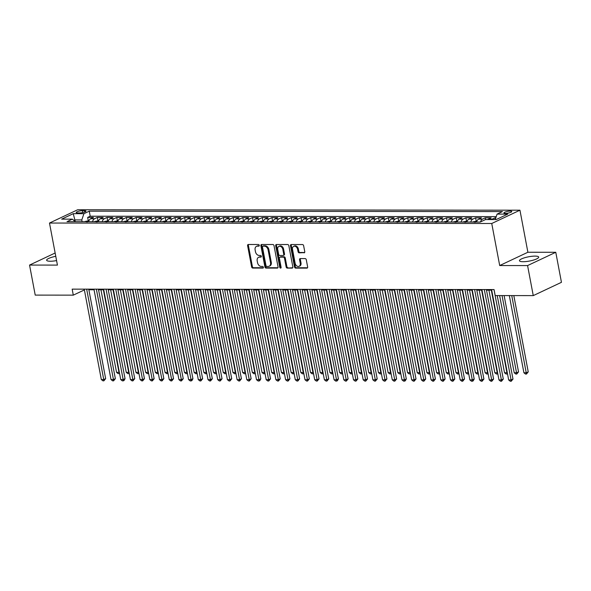 <?xml version="1.0" encoding="UTF-8"?>
<svg xmlns="http://www.w3.org/2000/svg" width="591" height="591" viewBox="0 0 591 591"><rect width="100%" height="100%" fill="white"/><g stroke="black" fill="none" stroke-linecap="round" stroke-linejoin="round"><path stroke-width="0.89" d="M259.272 245.324A0.864 0.635 -115.2 0 0 258.452 244.504L248.338 244.489A1.234 0.909 -115.2 0 0 247.607 245.671L251.618 266.896A1.234 0.909 -115.2 0 0 252.793 268.078L262.906 268.085A0.864 0.635 -115.2 0 0 262.596 266.438L261.288 266.438A3.938 2.918 -115.2 0 1 257.528 262.663L257.196 260.89A3.938 2.918 -115.2 0 1 258.562 257.329A3.938 2.918 -115.2 0 1 259.523 257.122L260.838 257.122A0.864 0.635 -115.2 0 0 260.52 255.467L259.213 255.467A3.938 2.918 -115.2 0 1 255.452 251.692L255.12 249.919A3.938 2.918 -115.2 0 1 256.487 246.358A3.938 2.918 -115.2 0 1 257.454 246.151L258.762 246.151A0.864 0.635 -115.2 0 0 259.272 245.324M535.01 256.11A9.781 2.172 -10.7 0 0 524.682 257.735A9.781 2.172 -10.7 0 0 519.459 260.727A9.781 2.172 -10.7 0 0 523.124 261.717A9.781 2.172 -10.7 0 0 533.459 260.092A9.781 2.172 -10.7 0 0 538.682 257.1A9.781 2.172 -10.7 0 0 535.01 256.11M55.776 256.317A9.781 2.172 -10.7 0 0 46.645 260.254A9.781 2.172 -10.7 0 0 50.309 261.237A9.781 2.172 -10.7 0 0 56.581 260.587M510.277 211.09A4.011 0.894 -10.7 0 0 506.044 211.755A4.011 0.894 -10.7 0 0 503.901 212.982A4.011 0.894 -10.7 0 0 505.401 213.388A4.011 0.894 -10.7 0 0 509.641 212.723A4.011 0.894 -10.7 0 0 511.784 211.497A4.011 0.894 -10.7 0 0 510.277 211.09M304.025 252.859A1.234 0.909 -115.2 0 0 304.757 251.685L303.634 245.723A1.234 0.909 -115.2 0 0 302.459 244.548L291.223 244.534A1.234 0.909 -115.2 0 0 290.491 245.708L294.503 266.94A1.234 0.909 -115.2 0 0 295.677 268.122L306.914 268.129A1.234 0.909 -115.2 0 0 307.645 266.955L306.286 259.759A1.234 0.909 -115.2 0 0 305.111 258.577L300.302 258.577A1.234 0.909 -115.2 0 0 299.571 259.752L300.243 263.32A3.295 2.438 -115.2 0 1 299.105 266.297A3.295 2.438 -115.2 0 1 295.153 263.313L292.515 249.343A3.295 2.438 -115.2 0 1 293.653 246.366A3.295 2.438 -115.2 0 1 297.605 249.343L298.049 251.677A1.234 0.909 -115.2 0 0 299.223 252.852L304.572 252.601M499.698 265.544L527.578 265.573L533.259 295.611L561.45 282.321L555.776 252.283L527.889 252.254L519.947 210.197L491.749 223.494L499.698 265.544L527.889 252.254M55.148 253L29.55 265.071L57.43 265.1L49.489 223.043L491.749 223.494M29.55 265.071L35.224 295.108L73.291 295.145L84.38 289.922M533.259 295.611L495.192 295.574L494.054 289.568L72.161 289.139L73.291 295.145M274.025 245.693A1.234 0.909 -115.2 0 0 272.85 244.511L261.614 244.504A1.234 0.909 -115.2 0 0 260.89 245.679L264.901 266.91A1.234 0.909 -115.2 0 0 266.076 268.092L277.305 268.1A1.234 0.909 -115.2 0 0 278.036 266.925L274.025 245.693M276.418 244.519L287.654 244.526A1.234 0.909 -115.2 0 1 288.829 245.708L292.84 266.94A1.234 0.909 -115.2 0 1 292.109 268.115L287.3 268.115A1.234 0.909 -115.2 0 1 286.125 266.933L284.5 258.326A1.234 0.909 -115.2 0 0 283.325 257.144L280.134 257.137A1.234 0.909 -115.2 0 0 279.41 258.319L281.102 267.28A0.864 0.635 -115.2 0 1 279.772 267.28L275.687 245.693A1.234 0.909 -115.2 0 1 276.418 244.519M495.812 217.828L495.007 217.828L495.295 219.342M491.586 219.564A5.016 3.177 -89.9 0 1 492.222 219.143L488.343 219.135L491.128 217.828L485.307 217.82L485.639 219.564M480.527 221.913A5.016 3.177 -89.9 0 1 482.529 219.128L478.644 219.128L481.429 217.813L475.607 217.813L476.235 221.13M470.783 222.068A5.016 3.177 -89.9 0 1 472.83 219.121L468.951 219.113L471.729 217.806L465.907 217.798L466.535 221.123M461.083 222.053A5.016 3.177 -89.9 0 1 463.13 219.113L459.251 219.106L462.029 217.798L456.208 217.791L456.836 221.108M451.384 222.046A5.016 3.177 -89.9 0 1 453.43 219.098L449.552 219.098L452.329 217.784L446.515 217.784L447.143 221.1M441.684 222.039A5.016 3.177 -89.9 0 1 443.73 219.091L439.852 219.091L442.629 217.776L436.815 217.769L437.443 221.093M431.991 222.024A5.016 3.177 -89.9 0 1 434.03 219.084L430.152 219.076L432.937 217.769L427.116 217.761L427.744 221.078M422.292 222.017A5.016 3.177 -89.9 0 1 424.331 219.069L420.452 219.069L423.237 217.754L417.416 217.754L418.044 221.071M412.592 222.009A5.016 3.177 -89.9 0 1 414.638 219.062L410.752 219.062L413.537 217.747L407.716 217.739L408.344 221.064M402.892 221.994A5.016 3.177 -89.9 0 1 404.938 219.054L401.053 219.047L403.838 217.739L398.016 217.732L398.644 221.056M393.192 221.987A5.016 3.177 -89.9 0 1 395.239 219.039L391.36 219.039L394.138 217.724L388.317 217.724L388.944 221.041M383.493 221.98A5.016 3.177 -89.9 0 1 385.539 219.032L381.66 219.032L384.438 217.717L378.624 217.71L379.245 221.034M373.793 221.965A5.016 3.177 -89.9 0 1 375.839 219.025L371.961 219.017L374.738 217.71L368.924 217.702L369.552 221.027M364.1 221.957A5.016 3.177 -89.9 0 1 366.139 219.01L362.261 219.01L365.046 217.695L359.225 217.695L359.853 221.012M354.401 221.95A5.016 3.177 -89.9 0 1 356.439 219.002L352.561 219.002L355.346 217.687L349.525 217.68L350.153 221.004M344.701 221.935A5.016 3.177 -89.9 0 1 346.74 218.995L342.861 218.988L345.646 217.68L339.825 217.673L340.453 220.997M335.001 221.928A5.016 3.177 -89.9 0 1 337.047 218.98L333.161 218.98L335.947 217.665L330.125 217.665L330.753 220.982M325.301 221.92A5.016 3.177 -89.9 0 1 327.348 218.973L323.469 218.973L326.247 217.658L320.425 217.651L321.053 220.975M315.601 221.906A5.016 3.177 -89.9 0 1 317.648 218.965L313.769 218.958L316.547 217.651L310.733 217.643L311.354 220.968M305.902 221.898A5.016 3.177 -89.9 0 1 307.948 218.958L304.07 218.951L306.847 217.636L301.033 217.636L301.661 220.953M296.202 221.891A5.016 3.177 -89.9 0 1 298.248 218.943L294.37 218.943L297.147 217.628L291.333 217.621L291.961 220.945M286.509 221.884A5.016 3.177 -89.9 0 1 288.548 218.936L284.67 218.929L287.455 217.621L281.634 217.614L282.262 220.938M276.81 221.869A5.016 3.177 -89.9 0 1 278.849 218.929L274.97 218.921L277.755 217.614L271.934 217.606L272.562 220.923M267.11 221.861A5.016 3.177 -89.9 0 1 269.156 218.914L265.27 218.914L268.055 217.599L262.234 217.591L262.862 220.916M257.41 221.854A5.016 3.177 -89.9 0 1 259.456 218.906L255.578 218.899L258.356 217.591L252.534 217.584L253.162 220.908M247.71 221.839A5.016 3.177 -89.9 0 1 249.757 218.899L245.878 218.892L248.656 217.584L242.835 217.577L243.462 220.894M238.01 221.832A5.016 3.177 -89.9 0 1 240.057 218.884L236.178 218.884L238.956 217.569L233.142 217.562L233.77 220.886M228.311 221.824A5.016 3.177 -89.9 0 1 230.357 218.877L226.479 218.869L229.256 217.562L223.442 217.554L224.07 220.879M218.618 221.81A5.016 3.177 -89.9 0 1 220.657 218.869L216.779 218.862L219.564 217.554L213.743 217.547L214.37 220.864M208.919 221.802A5.016 3.177 -89.9 0 1 210.957 218.855L207.079 218.855L209.864 217.54L204.043 217.532L204.671 220.857M199.219 221.795A5.016 3.177 -89.9 0 1 201.265 218.847L197.379 218.84L200.164 217.532L194.343 217.525L194.971 220.849M189.519 221.78A5.016 3.177 -89.9 0 1 191.565 218.84L187.687 218.833L190.465 217.525L184.643 217.518L185.271 220.835M179.819 221.773A5.016 3.177 -89.9 0 1 181.865 218.825L177.987 218.825L180.765 217.51L174.943 217.503L175.571 220.827M170.119 221.765A5.016 3.177 -89.9 0 1 172.166 218.818L168.287 218.81L171.065 217.503L165.251 217.495L165.879 220.82M160.42 221.751A5.016 3.177 -89.9 0 1 162.466 218.81L158.587 218.803L161.365 217.495L155.551 217.488L156.179 220.805M150.727 221.743A5.016 3.177 -89.9 0 1 152.766 218.796L148.888 218.796L151.673 217.481L145.851 217.481L146.479 220.798M141.027 221.736A5.016 3.177 -89.9 0 1 143.066 218.788L139.188 218.781L141.973 217.473L136.152 217.466L136.78 220.79M131.328 221.721A5.016 3.177 -89.9 0 1 133.374 218.781L129.488 218.773L132.273 217.466L126.452 217.458L127.08 220.775M121.628 221.714A5.016 3.177 -89.9 0 1 123.674 218.766L119.796 218.766L122.573 217.451L116.752 217.451L117.38 220.768M111.928 221.706A5.016 3.177 -89.9 0 1 113.974 218.759L110.096 218.759L112.874 217.444L107.052 217.436L107.68 220.761M102.228 221.691A5.016 3.177 -89.9 0 1 104.275 218.751L100.396 218.744L103.174 217.436L97.36 217.429L94.575 218.736A5.016 3.177 90.1 0 0 92.528 221.684M97.988 220.746L97.36 217.429M77.665 212.923L79.8 212.923A3.886 0.864 -10.7 0 0 83.907 212.28A3.886 0.864 -10.7 0 0 85.983 211.09A3.886 0.864 -10.7 0 0 84.528 210.699L82.393 210.691A3.886 0.864 -10.7 0 0 78.285 211.342A3.886 0.864 -10.7 0 0 76.209 212.531A3.886 0.864 -10.7 0 0 77.665 212.923M519.947 210.197L77.68 209.753L49.489 223.043M495.214 219.571L497.09 214.097L502.424 211.585L89.256 211.172L83.922 213.683L81.787 219.926L82.112 221.677M497.09 214.097L507.758 214.112L496.174 219.571L485.507 219.564L480.173 222.076L67.005 221.662L72.338 219.143L61.671 219.135L73.254 213.676L83.922 213.683M496.226 216.624L90.209 216.217L87.66 217.422L93.474 217.422L90.696 218.736A5.016 3.177 90.1 0 0 88.65 221.684M104.275 218.751L107.052 217.436M113.974 218.759L116.752 217.451M123.674 218.766L126.452 217.458M133.374 218.781L136.152 217.466M143.066 218.788L145.851 217.481M152.766 218.796L155.551 217.488M162.466 218.81L165.251 217.495M172.166 218.818L174.943 217.503M181.865 218.825L184.643 217.518M191.565 218.84L194.343 217.525M201.265 218.847L204.043 217.532M210.957 218.855L213.743 217.547M220.657 218.869L223.442 217.554M230.357 218.877L233.142 217.562M240.057 218.884L242.835 217.577M249.757 218.899L252.534 217.584M259.456 218.906L262.234 217.591M269.156 218.914L271.934 217.606M278.849 218.929L281.634 217.614M288.548 218.936L291.333 217.621M298.248 218.943L301.033 217.636M307.948 218.958L310.733 217.643M317.648 218.965L320.425 217.651M327.348 218.973L330.125 217.665M337.047 218.98L339.825 217.673M346.74 218.995L349.525 217.68M356.439 219.002L359.225 217.695M366.139 219.01L368.924 217.702M375.839 219.025L378.624 217.71M385.539 219.032L388.317 217.724M395.239 219.039L398.016 217.732M404.938 219.054L407.716 217.739M414.638 219.062L417.416 217.754M424.331 219.069L427.116 217.761M434.03 219.084L436.815 217.769M443.73 219.091L446.515 217.784M453.43 219.098L456.208 217.791M463.13 219.113L465.907 217.798M472.83 219.121L475.607 217.813M482.529 219.128L485.307 217.82M492.222 219.143L495.007 217.828M81.787 219.926L74.998 219.918L73.875 220.45M72.338 219.143L75.301 221.669L73.254 213.676M527.578 265.573L555.776 252.283M88.849 289.767L94.05 289.767M98.549 289.775L103.75 289.782M108.249 289.782L113.45 289.789M117.949 289.797L123.15 289.797M127.649 289.804L132.849 289.812M137.348 289.812L142.542 289.819M147.041 289.819L152.242 289.826M156.741 289.834L161.941 289.841M166.44 289.841L171.641 289.849M176.14 289.849L181.341 289.856M185.84 289.863L191.041 289.863M195.54 289.871L200.741 289.878M205.24 289.878L210.433 289.885M214.939 289.893L220.133 289.893M224.632 289.9L229.833 289.908M234.332 289.908L239.532 289.915M244.031 289.922L249.232 289.922M253.731 289.93L258.932 289.937M263.431 289.937L268.632 289.945M273.131 289.952L278.324 289.952M282.83 289.959L288.024 289.967M292.523 289.967L297.724 289.974M302.223 289.982L307.423 289.982M311.922 289.989L317.123 289.996M321.622 289.996L326.823 290.004M331.322 290.011L336.523 290.011M341.022 290.018L346.215 290.026M350.722 290.026L355.915 290.033M360.414 290.041L365.615 290.041M370.114 290.048L375.315 290.055M379.814 290.055L385.014 290.063M389.513 290.07L394.714 290.07M399.213 290.078L404.414 290.085M408.913 290.085L414.114 290.092M418.613 290.1L423.806 290.1M428.305 290.107L433.506 290.115M438.005 290.115L443.206 290.122M447.705 290.122L452.905 290.129M457.404 290.137L462.605 290.144M467.104 290.144L472.305 290.151M476.804 290.151L482.005 290.159M486.504 290.166L491.697 290.174M88.288 220.739L87.66 217.422M90.209 216.217L89.256 211.172M100.396 218.744A5.016 3.177 90.1 0 0 98.35 221.691M110.096 218.759A5.016 3.177 90.1 0 0 108.05 221.699M119.796 218.766A5.016 3.177 90.1 0 0 117.749 221.706M129.488 218.773A5.016 3.177 90.1 0 0 127.449 221.721M139.188 218.781A5.016 3.177 90.1 0 0 137.149 221.728M148.888 218.796A5.016 3.177 90.1 0 0 146.841 221.736M158.587 218.803A5.016 3.177 90.1 0 0 156.541 221.751M168.287 218.81A5.016 3.177 90.1 0 0 166.241 221.758M177.987 218.825A5.016 3.177 90.1 0 0 175.941 221.765M187.687 218.833A5.016 3.177 90.1 0 0 185.64 221.78M197.379 218.84A5.016 3.177 90.1 0 0 195.34 221.788M207.079 218.855A5.016 3.177 90.1 0 0 205.04 221.795M216.779 218.862A5.016 3.177 90.1 0 0 214.732 221.81M226.479 218.869A5.016 3.177 90.1 0 0 224.432 221.817M236.178 218.884A5.016 3.177 90.1 0 0 234.132 221.824M245.878 218.892A5.016 3.177 90.1 0 0 243.832 221.839M255.578 218.899A5.016 3.177 90.1 0 0 253.532 221.847M265.27 218.914A5.016 3.177 90.1 0 0 263.231 221.854M274.97 218.921A5.016 3.177 90.1 0 0 272.931 221.869M284.67 218.929A5.016 3.177 90.1 0 0 282.624 221.876M294.37 218.943A5.016 3.177 90.1 0 0 292.323 221.884M304.07 218.951A5.016 3.177 90.1 0 0 302.023 221.898M313.769 218.958A5.016 3.177 90.1 0 0 311.723 221.906M323.469 218.973A5.016 3.177 90.1 0 0 321.423 221.913M333.161 218.98A5.016 3.177 90.1 0 0 331.123 221.928M342.861 218.988A5.016 3.177 90.1 0 0 340.822 221.935M352.561 219.002A5.016 3.177 90.1 0 0 350.522 221.943M362.261 219.01A5.016 3.177 90.1 0 0 360.215 221.957M371.961 219.017A5.016 3.177 90.1 0 0 369.914 221.965M381.66 219.032A5.016 3.177 90.1 0 0 379.614 221.972M391.36 219.039A5.016 3.177 90.1 0 0 389.314 221.987M401.053 219.047A5.016 3.177 90.1 0 0 399.014 221.994M410.752 219.062A5.016 3.177 90.1 0 0 408.713 222.002M420.452 219.069A5.016 3.177 90.1 0 0 418.413 222.017M430.152 219.076A5.016 3.177 90.1 0 0 428.106 222.024M439.852 219.091A5.016 3.177 90.1 0 0 437.805 222.031M449.552 219.098A5.016 3.177 90.1 0 0 447.505 222.039M459.251 219.106A5.016 3.177 90.1 0 0 457.205 222.053M468.951 219.113A5.016 3.177 90.1 0 0 466.905 222.061M478.644 219.128A5.016 3.177 90.1 0 0 476.605 222.068M488.343 219.135A5.016 3.177 90.1 0 0 487.708 219.564M259.242 245.79L258.215 245.79A3.938 2.918 -115.2 0 0 257.248 246.004L256.487 246.358M258.562 257.329L259.323 256.974A3.938 2.918 -115.2 0 1 260.291 256.76L261.318 256.76M248.479 244.489A1.234 0.909 -115.2 0 0 248.368 245.309L252.379 266.541A1.234 0.909 -115.2 0 0 253.554 267.716L263.387 267.73M261.761 244.504A1.234 0.909 -115.2 0 0 261.65 245.324L265.662 266.556A1.234 0.909 -115.2 0 0 266.837 267.73L277.925 267.745M262.973 246.159A0.864 0.635 -115.2 0 0 262.463 246.979L265.987 265.618A0.864 0.635 -115.2 0 0 266.807 266.445L268.188 266.445A3.938 2.918 -115.2 0 0 269.156 266.231A3.938 2.918 -115.2 0 0 270.523 262.67L268.115 249.934A3.938 2.918 -115.2 0 0 264.354 246.159L262.973 246.159L263.734 245.797A0.864 0.635 -115.2 0 0 263.357 245.974M269.156 266.231L269.917 265.876A3.938 2.918 -115.2 0 0 271.284 262.315L270.523 262.67M263.734 245.797L265.115 245.797A3.938 2.918 -115.2 0 1 268.875 249.572L271.284 262.315M292.73 267.76L287.3 268.115M279.831 257.203L280.599 256.849A1.234 0.909 -115.2 0 1 280.902 256.782L284.086 256.782A1.234 0.909 -115.2 0 1 285.261 257.964L286.886 266.571A1.234 0.909 -115.2 0 0 288.061 267.753M276.566 244.519A1.234 0.909 -115.2 0 0 276.455 245.339L280.533 266.918A0.864 0.635 -115.2 0 0 281.094 267.686M282.816 249.387A3.295 2.438 -115.2 0 0 278.863 246.41A3.295 2.438 -115.2 0 0 277.718 249.387L278.649 254.307A1.234 0.909 -115.2 0 0 279.824 255.489L283.015 255.489A1.234 0.909 -115.2 0 0 283.746 254.315L282.816 249.387L283.577 249.033A3.295 2.438 -115.2 0 0 279.624 246.048L278.863 246.41M283.776 255.135A1.234 0.909 -115.2 0 0 284.507 253.953L283.746 254.315M283.577 249.033L284.507 253.953M293.653 246.366L294.414 246.004A3.295 2.438 -115.2 0 1 298.366 248.988L298.81 251.315A1.234 0.909 -115.2 0 0 299.984 252.497L304.646 252.497M299.105 266.297L299.866 265.935A3.295 2.438 -115.2 0 0 301.011 262.958L300.243 263.32M300.45 258.577A1.234 0.909 -115.2 0 0 300.331 259.397L301.011 262.958M291.37 244.534A1.234 0.909 -115.2 0 0 291.252 245.354L295.264 266.585A1.234 0.909 -115.2 0 0 296.446 267.76L307.527 267.775M88.968 220.739L85.134 221.455A3.324 2.105 90.1 0 0 84.794 221.677M87.594 221.876L86.426 221.876M100.95 289.775L116.553 372.36L118.983 372.36L103.381 289.782M119.559 373.446L118.148 373.652L116.553 372.36M119.123 373.652L119.323 372.197M86.663 289.154L103.743 379.548L101.32 379.54L84.24 289.154M88.739 289.154L105.649 378.646L103.743 379.548L103.883 380.84L102.908 380.833L101.32 379.54M105.649 378.646L103.883 380.84M98.667 220.753L94.826 221.47A3.324 2.105 90.1 0 0 94.494 221.684M97.293 221.891L96.126 221.884M110.65 289.789L126.252 372.367L128.683 372.367L113.073 289.789M129.259 373.453L127.848 373.66L126.252 372.367M128.816 373.66L129.023 372.212M108.367 220.761L104.526 221.477A3.324 2.105 90.1 0 0 104.193 221.699M106.993 221.898L105.826 221.898M120.35 289.797L135.952 372.374L138.375 372.382L122.773 289.797M138.959 373.468L137.548 373.667L135.952 372.374M138.516 373.675L138.722 372.219M118.067 220.768L114.226 221.485A3.324 2.105 90.1 0 0 113.893 221.706M116.693 221.906L115.526 221.906M130.05 289.804L145.652 372.389L148.075 372.389L132.473 289.804M148.651 373.475L147.248 373.682L145.652 372.389M148.215 373.682L148.422 372.227M127.759 220.783L123.925 221.499A3.324 2.105 90.1 0 0 123.593 221.714M126.385 221.913L125.226 221.913M139.749 289.812L155.352 372.396L157.775 372.396L142.172 289.819M158.351 373.482L156.947 373.689L155.352 372.396M157.915 373.689L158.115 372.234M96.363 289.169L113.442 379.555L111.012 379.555L93.939 289.162M98.438 289.169L115.348 378.654L113.442 379.555L113.583 380.848L112.608 380.848L111.012 379.555M115.348 378.654L113.583 380.848M106.062 289.176L123.142 379.562L120.712 379.562L103.632 289.176M108.138 289.176L125.041 378.668L123.142 379.562L123.275 380.855L122.307 380.855L120.712 379.562M125.041 378.668L124.044 380.501L123.275 380.855M115.762 289.184L132.835 379.577L130.412 379.57L113.332 289.184M117.831 289.184L134.741 378.676L132.835 379.577L132.975 380.863L132.007 380.863L130.412 379.57M134.741 378.676L132.975 380.863M125.455 289.191L142.534 379.585L140.111 379.585L123.031 289.191M127.53 289.198L144.44 378.683L142.534 379.585L142.675 380.877L141.707 380.877L140.111 379.585M144.44 378.683L142.675 380.877M137.459 220.79L133.625 221.507A3.324 2.105 90.1 0 0 133.293 221.728M136.085 221.928L134.925 221.928M149.449 289.826L165.052 372.404L167.475 372.411L151.872 289.826M168.051 373.497L166.647 373.697L165.052 372.404M167.615 373.704L167.814 372.249M135.154 289.206L152.234 379.592L149.811 379.592L132.731 289.198M137.23 289.206L154.14 378.698L152.234 379.592L152.375 380.885L151.407 380.885L149.811 379.592M154.14 378.698L152.375 380.885M147.159 220.798L143.325 221.514A3.324 2.105 90.1 0 0 142.992 221.736M145.785 221.935L144.625 221.935M159.142 289.834L174.751 372.419L177.174 372.419L161.572 289.834M177.751 373.505L176.34 373.711L174.751 372.419M177.315 373.711L177.514 372.256M144.854 289.213L161.934 379.607L159.511 379.599L142.431 289.213M146.93 289.213L163.84 378.705L161.934 379.607L162.074 380.892L161.107 380.892L159.511 379.599M163.84 378.705L162.074 380.892M156.859 220.812L153.025 221.529A3.324 2.105 90.1 0 0 152.685 221.743M155.485 221.943L154.317 221.943M168.841 289.841L184.451 372.426L186.874 372.426L171.272 289.849M187.45 373.512L186.039 373.719L184.451 372.426M187.015 373.719L187.214 372.264M154.554 289.221L171.634 379.614L169.211 379.614L152.131 289.221M156.63 289.228L173.54 378.713L171.634 379.614L171.774 380.907L170.799 380.907L169.211 379.614M173.54 378.713L171.774 380.907M166.559 220.82L162.717 221.536A3.324 2.105 90.1 0 0 162.385 221.758M165.184 221.957L164.017 221.957M178.541 289.856L194.144 372.433L196.574 372.441L180.964 289.856M197.15 373.527L195.739 373.726L194.144 372.433M196.707 373.726L196.914 372.278M164.254 289.235L181.334 379.621L178.91 379.621L161.831 289.228M166.33 289.235L183.24 378.728L181.334 379.621L181.474 380.914L180.499 380.914L178.91 379.621M183.24 378.728L181.474 380.914M176.258 220.827L172.417 221.544A3.324 2.105 90.1 0 0 172.084 221.765M174.884 221.965L173.717 221.965M188.241 289.863L203.843 372.448L206.266 372.448L190.664 289.863M206.85 373.534L205.439 373.741L203.843 372.448M206.407 373.741L206.614 372.286M173.953 289.243L191.033 379.636L188.603 379.629L171.523 289.243M176.029 289.243L192.932 378.735L191.033 379.636L191.166 380.922L190.199 380.922L188.603 379.629M192.932 378.735L191.935 380.567L191.166 380.922M185.958 220.842L182.117 221.559A3.324 2.105 90.1 0 0 181.784 221.773M184.584 221.972L183.417 221.972M197.941 289.871L213.543 372.456L215.966 372.456L200.364 289.878M216.55 373.542L215.139 373.748L213.543 372.456M216.107 373.748L216.313 372.293M183.653 289.25L200.726 379.644L198.303 379.644L181.223 289.25M185.722 289.258L202.632 378.742L200.726 379.644L200.866 380.936L199.898 380.936L198.303 379.644M202.632 378.742L200.866 380.936M195.651 220.849L191.816 221.566A3.324 2.105 90.1 0 0 191.484 221.788M194.276 221.987L193.117 221.987M207.64 289.885L223.243 372.463L225.666 372.47L210.064 289.885M226.242 373.549L224.839 373.756L223.243 372.463M225.806 373.756L226.006 372.308M193.346 289.265L210.426 379.651L208.002 379.651L190.923 289.258M195.422 289.265L212.332 378.757L210.426 379.651L210.566 380.944L209.598 380.944L208.002 379.651M212.332 378.757L210.566 380.944M205.35 220.857L201.516 221.573A3.324 2.105 90.1 0 0 201.184 221.795M203.976 221.994L202.816 221.994M217.34 289.893L232.943 372.478L235.366 372.478L219.763 289.893M235.942 373.564L234.538 373.771L232.943 372.478M235.506 373.771L235.706 372.315M203.045 289.272L220.125 379.666L217.702 379.658L200.622 289.272M205.121 289.272L222.031 378.765L220.125 379.666L220.266 380.951L219.298 380.951L217.702 379.658M222.031 378.765L220.266 380.951M212.745 289.28L229.825 379.673L227.402 379.673L210.322 289.28M214.821 289.287L231.731 378.772L229.825 379.673L229.965 380.966L228.998 380.966L227.402 379.673M231.731 378.772L229.965 380.966M222.445 289.295L239.525 379.681L237.102 379.681L220.022 289.287M224.521 289.295L241.431 378.787L239.525 379.681L239.665 380.973L238.69 380.973L237.102 379.681M241.431 378.787L239.665 380.973M215.05 220.864L211.216 221.581A3.324 2.105 90.1 0 0 210.884 221.802M213.676 222.002L212.516 222.002M227.033 289.9L242.642 372.485L245.066 372.485L229.463 289.908M245.642 373.571L244.231 373.778L242.642 372.485M245.206 373.778L245.405 372.323M224.75 220.879L220.916 221.595A3.324 2.105 90.1 0 0 220.576 221.817M223.376 222.017L222.209 222.017M236.732 289.915L252.342 372.493L254.765 372.5L239.163 289.915M255.342 373.578L253.931 373.785L252.342 372.493M254.906 373.785L255.105 372.337M234.45 220.886L230.608 221.603A3.324 2.105 90.1 0 0 230.276 221.824M233.076 222.024L231.908 222.024M246.432 289.922L262.035 372.507L264.465 372.507L248.855 289.922M265.041 373.593L263.63 373.8L262.035 372.507M264.598 373.8L264.805 372.345M232.145 289.302L249.225 379.688L246.802 379.688L229.722 289.302M234.221 289.302L251.131 378.794L249.225 379.688L249.365 380.981L248.39 380.981L246.802 379.688M251.131 378.794L249.365 380.981M244.149 220.894L240.308 221.61A3.324 2.105 90.1 0 0 239.976 221.832M242.775 222.031L241.608 222.031M256.132 289.93L271.734 372.515L274.158 372.515L258.555 289.937M274.741 373.601L273.33 373.808L271.734 372.515M274.298 373.808L274.505 372.352M241.845 289.309L258.924 379.703L256.494 379.695L239.421 289.309M243.92 289.317L260.823 378.801L258.924 379.703L259.057 380.996L258.09 380.996L256.494 379.695M260.823 378.801L259.826 380.634L259.057 380.996M253.849 220.908L250.008 221.625A3.324 2.105 90.1 0 0 249.675 221.839M252.475 222.046L251.308 222.046M265.832 289.945L281.434 372.522L283.857 372.529L268.255 289.945M284.441 373.608L283.03 373.815L281.434 372.522M283.998 373.815L284.205 372.367M251.544 289.324L268.617 379.71L266.194 379.71L249.114 289.317M253.613 289.324L270.523 378.816L268.617 379.71L268.757 381.003L267.789 381.003L266.194 379.71M270.523 378.816L268.757 381.003M263.542 220.916L259.708 221.632A3.324 2.105 90.1 0 0 259.375 221.854M262.168 222.053L261.008 222.053M275.532 289.952L291.134 372.537L293.557 372.537L277.955 289.952M294.133 373.623L292.73 373.83L291.134 372.537M293.697 373.83L293.904 372.374M261.237 289.331L278.317 379.718L275.894 379.718L258.814 289.331M263.313 289.331L280.223 378.824L278.317 379.718L278.457 381.01L277.489 381.01L275.894 379.718M280.223 378.824L278.457 381.01M273.241 220.923L269.407 221.64A3.324 2.105 90.1 0 0 269.075 221.861M271.867 222.061L270.708 222.061M285.231 289.959L300.834 372.544L303.257 372.544L287.654 289.967M303.833 373.63L302.429 373.837L300.834 372.544M303.397 373.837L303.597 372.382M270.937 289.339L288.016 379.732L285.593 379.725L268.513 289.339M273.012 289.346L289.922 378.831L288.016 379.732L288.157 381.025L287.189 381.025L285.593 379.725M289.922 378.831L288.157 381.025M282.941 220.938L279.107 221.655A3.324 2.105 90.1 0 0 278.775 221.869M281.567 222.076L280.407 222.076M294.931 289.974L310.534 372.552L312.957 372.552L297.354 289.974M313.533 373.638L312.122 373.844L310.534 372.552M313.097 373.844L313.296 372.396M280.636 289.354L297.716 379.74L295.293 379.74L278.213 289.346M282.712 289.354L299.622 378.846L297.716 379.74L297.857 381.032L296.889 381.032L295.293 379.74M299.622 378.846L297.857 381.032M292.641 220.945L288.807 221.662A3.324 2.105 90.1 0 0 288.467 221.884M291.267 222.083L290.1 222.083M304.624 289.982L320.233 372.559L322.656 372.566L307.054 289.982M323.233 373.652L321.822 373.859L320.233 372.559M322.797 373.859L322.996 372.404M290.336 289.361L307.416 379.747L304.993 379.747L287.913 289.361M292.412 289.361L309.322 378.853L307.416 379.747L307.556 381.04L306.581 381.04L304.993 379.747M309.322 378.853L307.556 381.04M302.341 220.953L298.499 221.669A3.324 2.105 90.1 0 0 298.167 221.891M300.967 222.09L299.8 222.09M314.323 289.989L329.926 372.574L332.356 372.574L316.746 289.996M332.932 373.66L331.521 373.867L329.926 372.574M332.489 373.867L332.696 372.411M300.036 289.368L317.116 379.762L314.693 379.754L297.613 289.368M302.112 289.376L319.022 378.861L317.116 379.762L317.256 381.055L316.281 381.047L314.693 379.754M319.022 378.861L317.256 381.055M312.041 220.968L308.199 221.684A3.324 2.105 90.1 0 0 307.867 221.898M310.667 222.105L309.499 222.098M324.023 290.004L339.626 372.581L342.056 372.581L326.446 290.004M342.632 373.667L341.221 373.874L339.626 372.581M342.189 373.874L342.396 372.426M321.74 220.975L317.899 221.691A3.324 2.105 90.1 0 0 317.566 221.913M320.366 222.113L319.199 222.113M333.723 290.011L349.325 372.589L351.748 372.596L336.146 290.011M352.332 373.682L350.921 373.889L349.325 372.589M351.889 373.889L352.096 372.433M331.44 220.982L327.599 221.699A3.324 2.105 90.1 0 0 327.266 221.92M330.059 222.12L328.899 222.12M343.423 290.018L359.025 372.603L361.448 372.603L345.846 290.026M362.024 373.689L360.621 373.896L359.025 372.603M361.589 373.896L361.795 372.441M309.736 289.383L326.816 379.769L324.385 379.769L307.313 289.376M311.812 289.383L328.722 378.875L326.816 379.769L326.956 381.062L325.981 381.062L324.385 379.769M328.722 378.875L326.956 381.062M319.435 289.391L336.515 379.777L334.085 379.777L317.005 289.391M321.504 289.391L338.414 378.883L336.515 379.777L336.648 381.069L335.681 381.069L334.085 379.777M338.414 378.883L337.417 380.715L336.648 381.069M329.128 289.398L346.208 379.791L343.785 379.784L326.705 289.398M331.204 289.405L348.114 378.89L346.208 379.791L346.348 381.084L345.38 381.077L343.785 379.784M348.114 378.89L346.348 381.084M341.133 220.997L337.298 221.714A3.324 2.105 90.1 0 0 336.966 221.928M339.759 222.135L338.599 222.127M353.123 290.033L368.725 372.611L371.148 372.611L355.546 290.033M371.724 373.697L370.321 373.904L368.725 372.611M371.288 373.904L371.488 372.456M338.828 289.413L355.908 379.799L353.484 379.799L336.405 289.405M340.904 289.413L357.814 378.897L355.908 379.799L356.048 381.092L355.08 381.092L353.484 379.799M357.814 378.897L356.048 381.092M350.832 221.004L346.998 221.721A3.324 2.105 90.1 0 0 346.666 221.943M349.458 222.142L348.298 222.142M362.822 290.041L378.425 372.618L380.848 372.625L365.245 290.041M381.424 373.711L380.02 373.911L378.425 372.618M380.988 373.918L381.188 372.463M348.527 289.42L365.607 379.806L363.184 379.806L346.104 289.42M350.603 289.42L367.513 378.912L365.607 379.806L365.748 381.099L364.78 381.099L363.184 379.806M367.513 378.912L365.748 381.099M360.532 221.012L356.698 221.728A3.324 2.105 90.1 0 0 356.358 221.95M359.158 222.15L357.998 222.15M372.515 290.048L388.124 372.633L390.548 372.633L374.945 290.055M391.124 373.719L389.713 373.926L388.124 372.633M390.688 373.926L390.887 372.47M358.227 289.427L375.307 379.821L372.884 379.814L355.804 289.427M360.303 289.435L377.213 378.92L375.307 379.821L375.448 381.114L374.48 381.106L372.884 379.814M377.213 378.92L375.448 381.114M370.232 221.027L366.39 221.743A3.324 2.105 90.1 0 0 366.058 221.957M368.858 222.164L367.691 222.157M382.214 290.063L397.817 372.64L400.247 372.64L384.638 290.063M400.824 373.726L399.413 373.933L397.817 372.64M400.388 373.933L400.587 372.485M367.927 289.442L385.007 379.828L382.584 379.828L365.504 289.435M370.003 289.442L386.913 378.927L385.007 379.828L385.147 381.121L384.172 381.121L382.584 379.828M386.913 378.927L385.147 381.121M379.932 221.034L376.09 221.751A3.324 2.105 90.1 0 0 375.758 221.972M378.558 222.172L377.39 222.172M391.914 290.07L407.517 372.648L409.947 372.655L394.337 290.07M410.523 373.741L409.112 373.94L407.517 372.648M410.08 373.948L410.287 372.493M389.632 221.041L385.79 221.758A3.324 2.105 90.1 0 0 385.458 221.98M388.257 222.179L387.09 222.179M401.614 290.078L417.216 372.662L419.64 372.662L404.037 290.085M420.223 373.748L418.812 373.955L417.216 372.662M419.78 373.955L419.987 372.5M399.331 221.056L395.49 221.773A3.324 2.105 90.1 0 0 395.157 221.987M397.95 222.194L396.79 222.186M411.314 290.092L426.916 372.67L429.339 372.67L413.737 290.092M429.916 373.756L428.512 373.963L426.916 372.67M429.48 373.963L429.687 372.515M377.627 289.45L394.707 379.836L392.276 379.836L375.204 289.45M379.703 289.45L396.613 378.942L394.707 379.836L394.847 381.129L393.872 381.129L392.276 379.836M396.613 378.942L394.847 381.129M387.327 289.457L404.407 379.85L401.976 379.843L384.896 289.457M389.403 289.457L406.305 378.949L404.407 379.85L404.54 381.143L403.572 381.136L401.976 379.843M406.305 378.949L405.308 380.781L404.54 381.143M397.019 289.472L414.099 379.858L411.676 379.858L394.596 289.464M399.095 289.472L416.005 378.957L414.099 379.858L414.239 381.151L413.272 381.151L411.676 379.858M416.005 378.957L414.239 381.151M409.024 221.064L405.19 221.78A3.324 2.105 90.1 0 0 404.857 222.002M407.65 222.201L406.49 222.201M421.014 290.1L436.616 372.677L439.039 372.685L423.437 290.1M439.615 373.771L438.212 373.97L436.616 372.677M439.179 373.977L439.379 372.522M406.719 289.479L423.799 379.865L421.376 379.865L404.296 289.479M408.795 289.479L425.705 378.971L423.799 379.865L423.939 381.158L422.971 381.158L421.376 379.865M425.705 378.971L423.939 381.158M418.724 221.071L414.889 221.788A3.324 2.105 90.1 0 0 414.557 222.009M417.349 222.209L416.19 222.209M430.713 290.107L446.316 372.692L448.739 372.692L433.137 290.115M449.315 373.778L447.912 373.985L446.316 372.692M448.879 373.985L449.079 372.529M416.419 289.487L433.498 379.88L431.075 379.873L413.995 289.487M418.494 289.487L435.404 378.979L433.498 379.88L433.639 381.173L432.671 381.165L431.075 379.873M435.404 378.979L433.639 381.173M428.423 221.086L424.589 221.802A3.324 2.105 90.1 0 0 424.249 222.017M427.049 222.223L425.889 222.216M440.406 290.122L456.016 372.699L458.439 372.699L442.836 290.122M459.015 373.785L457.604 373.992L456.016 372.699M458.579 373.992L458.779 372.544M426.118 289.494L443.198 379.887L440.775 379.887L423.695 289.494M428.194 289.501L445.104 378.986L443.198 379.887L443.339 381.18L442.371 381.18L440.775 379.887M445.104 378.986L443.339 381.18M438.123 221.093L434.289 221.81A3.324 2.105 90.1 0 0 433.949 222.031M436.749 222.231L435.582 222.231M450.106 290.129L465.708 372.707L468.138 372.714L452.536 290.129M468.715 373.8L467.304 374L465.708 372.707M468.279 374.007L468.478 372.552M435.818 289.509L452.898 379.895L450.475 379.895L433.395 289.501M437.894 289.509L454.804 379.001L452.898 379.895L453.038 381.188L452.063 381.188L450.475 379.895M454.804 379.001L453.038 381.188M447.823 221.1L443.981 221.817A3.324 2.105 90.1 0 0 443.649 222.039M446.449 222.238L445.282 222.238M459.805 290.137L475.408 372.722L477.838 372.722L462.228 290.137M478.415 373.808L477.003 374.014L475.408 372.722M477.971 374.014L478.178 372.559M445.518 289.516L462.598 379.91L460.167 379.902L443.095 289.516M447.594 289.516L464.504 379.008L462.598 379.91L462.738 381.195L461.763 381.195L460.167 379.902M464.504 379.008L462.738 381.195M457.523 221.115L453.681 221.832A3.324 2.105 90.1 0 0 453.349 222.046M456.149 222.246L454.981 222.246M469.505 290.144L485.108 372.729L487.531 372.729L471.928 290.151M488.114 373.815L486.703 374.022L485.108 372.729M487.671 374.022L487.878 372.566M455.218 289.524L472.298 379.917L469.867 379.917L452.787 289.524M457.294 289.531L474.196 379.016L472.298 379.917L472.431 381.21L471.463 381.21L469.867 379.917M474.196 379.016L473.199 380.848L472.431 381.21M467.222 221.123L463.381 221.839A3.324 2.105 90.1 0 0 463.048 222.061M465.848 222.26L464.681 222.26M479.205 290.159L494.807 372.736L497.23 372.744L481.628 290.159M497.807 373.83L496.403 374.029L494.807 372.736M497.371 374.037L497.578 372.581M464.918 289.538L481.99 379.924L479.567 379.924L462.487 289.531M466.986 289.538L483.896 379.03L481.99 379.924L482.13 381.217L481.163 381.217L479.567 379.924M483.896 379.03L482.13 381.217M476.915 221.13L473.081 221.847A3.324 2.105 90.1 0 0 472.748 222.068M475.541 222.268L474.381 222.268M488.905 290.166L504.507 372.751L506.93 372.751L491.328 290.166M507.506 373.837L506.103 374.044L504.507 372.751M507.071 374.044L507.27 372.589M474.61 289.546L491.69 379.939L489.267 379.932L472.187 289.546M476.686 289.546L493.596 379.038L491.69 379.939L491.83 381.225L490.862 381.225L489.267 379.932M493.596 379.038L491.83 381.225M499.624 295.581L514.207 372.758L516.63 372.758L518.536 371.865L504.123 295.581M518.536 371.865L516.77 374.051L502.047 295.581M516.77 374.051L515.803 374.051L514.207 372.758M484.31 289.553L501.39 379.947L498.967 379.947L481.887 289.553M486.386 289.56L503.296 379.045L501.39 379.947L501.53 381.239L500.562 381.239L498.967 379.947M503.296 379.045L501.53 381.239M509.324 295.589L523.907 372.766L526.33 372.773L528.236 371.872L513.823 295.596M528.236 371.872L526.47 374.059L511.747 295.589M526.47 374.059L525.495 374.059L523.907 372.766M494.01 289.568L511.089 379.954L508.666 379.954L491.586 289.56M497.223 295.574L512.995 379.06L511.089 379.954L511.23 381.247L510.262 381.247L508.666 379.954M512.995 379.06L511.23 381.247M94.575 218.736L90.696 218.736M82.747 212.575L82.393 210.691M84.772 211.984L84.528 210.699M258.215 245.79L257.454 246.151M261.215 256.937L260.838 257.122M260.291 256.76L259.523 257.122M263.291 267.908L262.906 268.085M253.554 267.716L252.793 268.078M252.379 266.541L251.618 266.896M248.368 245.309L247.607 245.671M259.146 245.974L258.762 246.151M277.851 267.849L277.305 268.1M266.837 267.73L266.076 268.092M265.662 266.556L264.901 266.91M261.65 245.324L260.89 245.679M268.875 249.572L268.115 249.934M265.115 245.797L264.354 246.159M292.656 267.863L292.109 268.115M286.886 266.571L286.125 266.933M285.261 257.964L284.5 258.326M284.086 256.782L283.325 257.144M280.902 256.782L280.134 257.137M280.533 266.918L279.772 267.28M276.455 245.339L275.687 245.693M299.984 252.497L299.223 252.852M298.81 251.315L298.049 251.677M298.366 248.988L297.605 249.343M300.331 259.397L299.571 259.752M307.46 267.878L306.914 268.129M296.446 267.76L295.677 268.122M295.264 266.585L294.503 266.94M291.252 245.354L290.491 245.708M88.716 221.44L85.193 221.44M98.416 221.455L94.892 221.448M108.116 221.462L104.592 221.455M117.816 221.47L114.292 221.47M127.516 221.485L123.984 221.477M137.208 221.492L133.684 221.485M146.908 221.499L143.384 221.499M156.608 221.514L153.084 221.507M166.307 221.522L162.784 221.514M176.007 221.529L172.483 221.529M185.707 221.536L182.183 221.536M195.407 221.551L191.876 221.544M205.099 221.559L201.575 221.559M214.799 221.566L211.275 221.566M224.499 221.581L220.975 221.573M234.199 221.588L230.675 221.588M243.898 221.595L240.374 221.595M253.598 221.61L250.074 221.603M263.298 221.618L259.767 221.618M272.99 221.625L269.466 221.625M282.69 221.64L279.166 221.632M292.39 221.647L288.866 221.647M302.09 221.655L298.566 221.655M311.789 221.669L308.266 221.662M321.489 221.677L317.965 221.677M331.189 221.684L327.658 221.684M340.881 221.699L337.358 221.691M350.581 221.706L347.057 221.706M360.281 221.714L356.757 221.714M369.981 221.728L366.457 221.721M379.681 221.736L376.157 221.728M389.38 221.743L385.857 221.743M399.08 221.758L395.556 221.751M408.773 221.765L405.249 221.758M418.472 221.773L414.948 221.773M428.172 221.788L424.648 221.78M437.872 221.795L434.348 221.788M447.572 221.802L444.048 221.802M457.271 221.817L453.748 221.81M466.971 221.824L463.447 221.817M476.671 221.832L473.14 221.832M263.527 245.841L262.766 246.203M284.079 255.068L283.318 255.423"/></g></svg>
